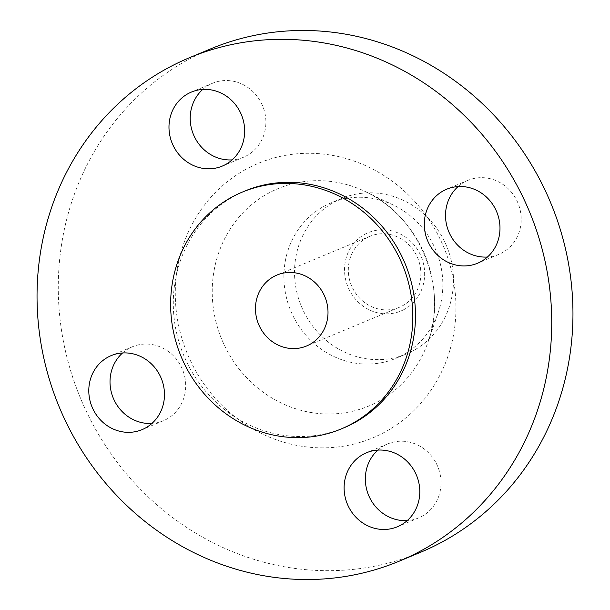 <?xml version="1.0" encoding="UTF-8"?>
<svg xmlns="http://www.w3.org/2000/svg" width="610" height="610" viewBox="0 0 610 610"><rect width="100%" height="100%" fill="white"/><g stroke="black" fill="none" stroke-linecap="round" stroke-linejoin="round"><path stroke-width="0.46" stroke-dasharray="3.05 2.29" d="M458.064 186.569A40.108 37.439 67.4 0 1 465.849 181.307A40.108 37.439 67.4 0 1 467.931 180.362A40.108 37.439 67.4 0 1 517.433 201.841A40.108 37.439 67.4 0 1 500.879 253.44A40.108 37.439 67.4 0 1 498.797 254.393A40.108 37.439 67.4 0 1 487.443 257.023M377.88 450.111A40.108 37.439 67.4 0 1 385.665 444.842A40.108 37.439 67.4 0 1 387.746 443.897A40.108 37.439 67.4 0 1 437.248 465.384A40.108 37.439 67.4 0 1 420.694 516.983A40.108 37.439 67.4 0 1 418.612 517.928A40.108 37.439 67.4 0 1 407.251 520.566M122.557 352.976A40.108 37.439 67.4 0 1 130.349 347.708A40.108 37.439 67.4 0 1 132.423 346.762A40.108 37.439 67.4 0 1 181.932 368.249A40.108 37.439 67.4 0 1 165.371 419.848A40.108 37.439 67.4 0 1 163.289 420.793A40.108 37.439 67.4 0 1 151.936 423.432M202.749 89.434A40.108 37.439 67.4 0 1 210.534 84.172A40.108 37.439 67.4 0 1 212.615 83.227A40.108 37.439 67.4 0 1 262.117 104.706A40.108 37.439 67.4 0 1 245.555 156.305A40.108 37.439 67.4 0 1 243.481 157.258A40.108 37.439 67.4 0 1 232.12 159.889M403.126 309.994A42.448 39.627 -112.6 0 0 420.099 254.202A42.448 39.627 -112.6 0 0 366.053 233.645A42.448 39.627 -112.6 0 0 349.08 289.43A42.448 39.627 -112.6 0 0 403.126 309.994M410.766 351.978A84.218 78.621 -112.6 0 0 445.536 243.619A84.218 78.621 -112.6 0 0 341.585 198.502A84.218 78.621 -112.6 0 0 337.208 200.499A84.218 78.621 -112.6 0 0 302.446 308.851A84.218 78.621 -112.6 0 0 406.397 353.968A84.218 78.621 -112.6 0 0 410.766 351.978M400.145 356.408A84.218 78.621 -112.6 0 0 438.247 312.419A84.218 78.621 -112.6 0 0 393.511 205.12A84.218 78.621 -112.6 0 0 330.955 202.932A84.218 78.621 -112.6 0 0 326.586 204.922A84.218 78.621 -112.6 0 0 291.824 313.281A84.218 78.621 -112.6 0 0 395.776 358.398A84.218 78.621 -112.6 0 0 400.145 356.408M210.671 48.869A272.708 254.591 -112.6 0 0 196.519 55.319A272.708 254.591 -112.6 0 0 83.936 406.184A272.708 254.591 -112.6 0 0 420.549 552.286M245.006 190.976A128.336 119.812 -112.6 0 0 238.342 194.01A128.336 119.812 -112.6 0 0 185.364 359.122A128.336 119.812 -112.6 0 0 343.773 427.877M367.807 237.252A38.438 35.883 -112.6 0 0 351.94 286.7A38.438 35.883 -112.6 0 0 399.382 307.295A38.438 35.883 -112.6 0 0 401.38 306.38A38.438 35.883 -112.6 0 0 417.248 256.932A38.438 35.883 -112.6 0 0 369.805 236.344A38.438 35.883 -112.6 0 0 367.807 237.252M374.822 403.271A117.799 109.975 67.4 0 1 224.838 346.213A117.799 109.975 67.4 0 1 271.946 191.395A117.799 109.975 67.4 0 1 365.55 191.67A117.799 109.975 67.4 0 1 428.121 341.752A117.799 109.975 67.4 0 1 374.822 403.271M250.672 166.835A148.71 138.828 -112.6 0 0 191.204 362.279A148.71 138.828 -112.6 0 0 380.556 434.312A148.71 138.828 -112.6 0 0 440.024 238.876A148.71 138.828 -112.6 0 0 250.672 166.835M498.797 254.393L477.577 263.238M418.612 517.928L397.384 526.773M163.289 420.793L142.069 429.638M243.481 157.258L222.254 166.103M341.585 198.502L330.955 202.932M393.511 205.12L365.55 191.67C418.773 215.414 448.716 287.234 428.121 341.752L438.247 312.419M399.382 307.295L306.525 346.007M369.805 236.344L276.948 275.057M406.397 353.968L395.776 358.398M212.615 83.227L191.387 92.072M132.423 346.762L111.203 355.607M387.746 443.897L366.518 452.742M467.931 180.362L446.711 189.207"/><path stroke-width="0.91" d="M444.629 190.152A40.108 37.439 -112.6 0 0 428.067 241.751A40.108 37.439 -112.6 0 0 477.577 263.238A40.108 37.439 -112.6 0 0 479.651 262.292A40.108 37.439 -112.6 0 0 496.212 210.694A40.108 37.439 -112.6 0 0 446.711 189.207A40.108 37.439 -112.6 0 0 444.629 190.152M487.443 257.023A40.108 37.439 67.4 0 1 448.808 231.785A40.108 37.439 67.4 0 1 458.064 186.569M364.444 453.695A40.108 37.439 -112.6 0 0 347.883 505.293A40.108 37.439 -112.6 0 0 397.384 526.773A40.108 37.439 -112.6 0 0 399.466 525.828A40.108 37.439 -112.6 0 0 416.028 474.229A40.108 37.439 -112.6 0 0 366.518 452.742A40.108 37.439 -112.6 0 0 364.444 453.695M407.251 520.566A40.108 37.439 67.4 0 1 368.623 495.32A40.108 37.439 67.4 0 1 377.88 450.111M109.121 356.56A40.108 37.439 -112.6 0 0 92.567 408.159A40.108 37.439 -112.6 0 0 142.069 429.638A40.108 37.439 -112.6 0 0 144.151 428.693A40.108 37.439 -112.6 0 0 160.704 377.094A40.108 37.439 -112.6 0 0 111.203 355.607A40.108 37.439 -112.6 0 0 109.121 356.56M151.936 423.432A40.108 37.439 67.4 0 1 113.3 398.185A40.108 37.439 67.4 0 1 122.557 352.976M189.306 93.017A40.108 37.439 -112.6 0 0 172.752 144.616A40.108 37.439 -112.6 0 0 222.254 166.103A40.108 37.439 -112.6 0 0 224.335 165.157A40.108 37.439 -112.6 0 0 240.889 113.559A40.108 37.439 -112.6 0 0 191.387 92.072A40.108 37.439 -112.6 0 0 189.306 93.017M232.12 159.889A40.108 37.439 67.4 0 1 193.492 134.65A40.108 37.439 67.4 0 1 202.749 89.434M399.329 561.131L420.549 552.286A272.708 254.591 -112.6 0 0 434.701 545.836A272.708 254.591 -112.6 0 0 547.284 194.964A272.708 254.591 -112.6 0 0 210.671 48.869L189.451 57.714A272.708 254.591 -112.6 0 0 175.299 64.164A272.708 254.591 -112.6 0 0 62.716 415.036A272.708 254.591 -112.6 0 0 399.329 561.131A272.708 254.591 -112.6 0 0 413.481 554.681A272.708 254.591 -112.6 0 0 526.064 203.816A272.708 254.591 -112.6 0 0 189.451 57.714M341.12 428.983L343.773 427.877A128.336 119.812 -112.6 0 0 350.43 424.842A128.336 119.812 -112.6 0 0 403.408 259.723A128.336 119.812 -112.6 0 0 245.006 190.976L242.353 192.081A128.336 119.812 -112.6 0 0 235.689 195.116A128.336 119.812 -112.6 0 0 182.71 360.228A128.336 119.812 -112.6 0 0 341.12 428.983A128.336 119.812 -112.6 0 0 347.776 425.948A128.336 119.812 -112.6 0 0 400.755 260.828A128.336 119.812 -112.6 0 0 242.353 192.081M274.95 275.964A38.438 35.883 -112.6 0 0 259.082 325.412A38.438 35.883 -112.6 0 0 306.525 346.007A38.438 35.883 -112.6 0 0 308.523 345.1A38.438 35.883 -112.6 0 0 324.39 295.644A38.438 35.883 -112.6 0 0 276.948 275.057A38.438 35.883 -112.6 0 0 274.95 275.964"/></g></svg>
